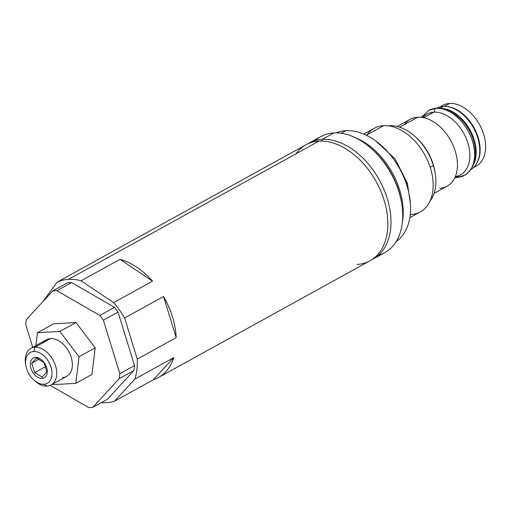 <?xml version="1.0" encoding="UTF-8"?>
<svg xmlns="http://www.w3.org/2000/svg" width="511" height="511" viewBox="0 0 511 511"><rect width="100%" height="100%" fill="white"/><g stroke="black" fill="none" stroke-linecap="round" stroke-linejoin="round"><path stroke-width="0.77" d="M474.004 167.116A34.684 22.861 -118.9 0 0 482.582 131.186A34.684 22.861 -118.9 0 0 449.603 103.439A34.684 22.861 -118.9 0 0 440.693 106.742M421.173 117.275L426.992 114.068A34.684 22.861 61.1 0 1 433.813 112.145L423.76 117.696L433.813 112.145A34.684 22.861 61.1 0 1 466.089 138.155A34.684 22.861 61.1 0 1 460.507 174.8L454.688 178.013M477.121 162.677A34.684 22.861 -118.9 0 0 474.048 127.718A34.684 22.861 -118.9 0 0 446.109 106.473A34.684 22.861 -118.9 0 1 474.048 127.718A34.684 22.861 -118.9 0 1 477.121 162.677M439.958 106.914L442.782 105.355A34.684 22.861 61.1 0 1 449.603 103.439L444.263 106.384L449.603 103.439A34.684 22.861 61.1 0 1 481.879 129.443A34.684 22.861 61.1 0 1 476.29 166.094L473.467 167.646M439.632 188.297A38.197 25.18 -118.9 0 0 455.282 151.237A38.197 25.18 -118.9 0 0 417.755 117.185A38.197 25.18 -118.9 0 0 404.45 124.524M397.181 126.504L410.244 119.293A38.197 25.18 61.1 0 1 417.755 117.185L399.615 127.194L417.755 117.185A38.197 25.18 61.1 0 1 453.302 145.827A38.197 25.18 61.1 0 1 447.151 186.183L434.088 193.388M435.155 172.91A41.819 27.568 -118.9 0 0 433.277 164.625A41.819 27.568 -118.9 0 0 415.079 136.52M363.717 134.074L374.199 128.293A47.734 31.465 61.1 0 1 383.589 125.655L366.253 135.217L383.589 125.655A47.734 31.465 61.1 0 1 430.479 168.208A47.734 31.465 61.1 0 1 420.317 211.88L409.841 217.66M396.242 241.486A62.176 40.982 -118.9 0 0 402.968 175.33A62.176 40.982 -118.9 0 0 345.979 130.682A62.176 40.982 -118.9 0 0 336.315 132.873A62.176 40.982 61.1 0 1 345.979 130.682A62.176 40.982 61.1 0 1 402.968 175.33A62.176 40.982 61.1 0 1 396.242 241.486M158.391 377.546A66.245 43.665 -118.9 0 1 153.46 379.692L173.766 357.623L153.46 379.692A66.245 43.665 -118.9 0 0 173.766 357.623L134.847 379.098L114.541 401.167L153.46 379.692L114.541 401.167A66.245 43.665 -118.9 0 1 106.441 402.681A66.245 43.665 -118.9 0 1 101.376 402.604A66.245 43.665 -118.9 0 0 106.441 402.681A66.245 43.665 -118.9 0 0 114.541 401.167L134.847 379.098A66.245 43.665 -118.9 0 0 137.267 359.118L124.62 317.995A66.245 43.665 -118.9 0 0 113.608 302.64L81.102 280.782A66.245 43.665 -118.9 0 0 68.5 279.351A66.245 43.665 -118.9 0 0 57.2 282.129L42.752 301.777L57.2 282.129L96.119 260.661A66.245 43.665 -118.9 0 0 94.388 261.536A66.245 43.665 -118.9 0 0 92.721 262.533A66.245 43.665 -118.9 0 1 96.119 260.661L57.2 282.129A66.245 43.665 -118.9 0 1 68.5 279.351L319.011 141.125A66.245 43.665 61.1 0 1 380.65 190.801A66.245 43.665 61.1 0 1 369.983 260.795L158.391 377.546A66.245 43.665 -118.9 0 0 173.766 357.623L134.847 379.098A66.245 43.665 -118.9 0 0 137.267 359.118L176.186 337.65A66.245 43.665 -118.9 0 0 163.533 296.521L124.62 317.995A66.245 43.665 -118.9 0 0 113.608 302.64L152.527 281.171A66.245 43.665 -118.9 0 0 120.015 259.307L81.102 280.782A66.245 43.665 -118.9 0 0 68.5 279.351L319.011 141.125A66.245 43.665 61.1 0 1 357.821 157.944A66.245 43.665 61.1 0 1 386.501 209.925A66.245 43.665 61.1 0 1 356.953 264.455M67.446 282.807A62.732 41.353 61.1 0 1 71.61 282.57L114.49 307.36A62.732 41.353 61.1 0 1 118.054 312.068L134.514 365.576A62.732 41.353 61.1 0 1 133.914 370.513L107.495 399.225L92.81 407.324L119.229 378.619A62.732 41.353 -118.9 0 0 119.83 373.675L103.369 320.173A62.732 41.353 -118.9 0 0 99.805 315.466L56.925 290.67A62.732 41.353 -118.9 0 0 52.761 290.906L26.342 319.618A62.732 41.353 -118.9 0 0 25.742 324.555L32.749 347.327L25.742 324.555A62.732 41.353 -118.9 0 1 26.342 319.618L52.761 290.906L67.446 282.807A62.732 41.353 61.1 0 1 71.61 282.57L56.925 290.67A62.732 41.353 -118.9 0 0 52.761 290.906L67.446 282.807M309.123 143.054A66.245 43.665 -118.9 0 0 307.577 143.974A66.245 43.665 -118.9 0 1 322.154 139.394A3.347 2.402 -93.2 0 1 321.061 141.074A3.347 2.402 86.8 0 0 322.154 139.394A66.245 43.665 -118.9 0 0 309.123 143.054L320.844 136.584A66.245 43.665 61.1 0 1 333.881 132.924L322.154 139.394A66.245 43.665 -118.9 0 1 384.317 190.316A66.245 43.665 -118.9 0 1 371.529 259.875A66.245 43.665 -118.9 0 0 373.126 259.058A66.245 43.665 -118.9 0 0 383.799 189.064A66.245 43.665 -118.9 0 0 322.154 139.394L333.881 132.924A66.245 43.665 61.1 0 1 395.52 182.599A66.245 43.665 61.1 0 1 384.853 252.594L373.126 259.058M94.388 261.536L305.974 144.792A66.245 43.665 61.1 0 1 319.011 141.125A66.245 43.665 61.1 0 0 295.926 153.862M176.186 337.65A66.245 43.665 -118.9 0 0 163.533 296.521L176.186 337.65L137.267 359.118L124.62 317.995L163.533 296.521L176.186 337.65M152.527 281.171A66.245 43.665 -118.9 0 0 120.015 259.307L152.527 281.171L113.608 302.64L81.102 280.782L120.015 259.307L152.527 281.171M50.27 385.371L88.646 407.561A62.732 41.353 -118.9 0 0 92.81 407.324L107.495 399.225L133.914 370.513L119.229 378.619A62.732 41.353 -118.9 0 0 119.83 373.675L134.514 365.576A62.732 41.353 61.1 0 1 133.914 370.513L119.229 378.619L92.81 407.324A62.732 41.353 -118.9 0 1 88.646 407.561L50.27 385.371M53.598 323.795L76.005 322.53L95.193 347.85L91.974 374.435L75.82 383.352L79.039 356.767L59.851 331.447L37.444 332.712L35.879 345.596L37.444 332.712L59.851 331.447L79.039 356.767L75.82 383.352L53.412 384.617L75.82 383.352L91.974 374.435L95.193 347.85L79.039 356.767L95.193 347.85L76.005 322.53L59.851 331.447L76.005 322.53L53.598 323.795L37.444 332.712L53.598 323.795M118.054 312.068L103.369 320.173A62.732 41.353 -118.9 0 0 99.805 315.466L114.49 307.36A62.732 41.353 61.1 0 1 118.054 312.068L134.514 365.576L119.83 373.675L103.369 320.173L118.054 312.068M99.805 315.466L56.925 290.67L71.61 282.57L114.49 307.36L99.805 315.466M52.914 383.965L53.412 384.617L52.914 383.965M43.358 342.587A20.913 13.784 61.1 0 1 50.64 338.563A20.913 13.784 61.1 0 1 71.189 357.208A20.913 13.784 61.1 0 1 62.617 377.495M25.818 365.378L25.55 363.685A20.913 13.784 61.1 0 1 35.004 347.193A20.913 13.784 -118.9 0 0 30.89 348.349L46.527 339.719A20.913 13.784 61.1 0 1 50.64 338.563L35.004 347.193L33.758 351.523A17.566 11.581 -118.9 0 0 25.818 365.378A17.566 11.581 -118.9 0 0 33.988 380.178A17.566 11.581 -118.9 0 0 43.818 384.227A17.566 11.581 -118.9 0 0 51.017 367.185A17.566 11.581 -118.9 0 0 33.758 351.523A17.566 11.581 -118.9 0 0 26.559 368.565A17.566 11.581 -118.9 0 0 43.818 384.227L46.98 386.124A20.913 13.784 -118.9 0 0 51.094 384.968A20.913 13.784 -118.9 0 0 54.46 362.874A20.913 13.784 -118.9 0 0 35.004 347.193L50.64 338.563A20.913 13.784 61.1 0 1 70.103 354.244A20.913 13.784 61.1 0 1 66.737 376.339L51.094 384.968M35.566 357.393A11.261 7.422 61.1 0 1 46.629 367.435A11.261 7.422 61.1 0 1 42.011 378.364A11.261 7.422 61.1 0 1 30.947 368.316A11.261 7.422 61.1 0 1 35.566 357.393L43.965 362.523L46.871 371.963L42.209 377.029L34.646 372.653L31.739 363.219L39.117 359.144L31.739 363.219L36.402 358.154L43.965 362.523L46.871 371.963L42.209 377.029L42.011 378.364A11.261 7.422 -118.9 0 0 46.629 367.435A11.261 7.422 -118.9 0 0 35.566 357.393A11.261 7.422 -118.9 0 0 30.947 368.316A11.261 7.422 -118.9 0 0 42.011 378.364L42.209 377.029L34.646 372.653L45.901 366.444L34.646 372.653L31.739 363.219L36.402 358.154L35.566 357.393M30.89 348.349A20.913 13.784 -118.9 0 0 25.703 364.573M34.607 380.701A20.913 13.784 -118.9 0 0 46.98 386.124A20.913 13.784 61.1 0 1 35.272 381.308L33.988 380.178M43.818 384.227A17.566 11.581 -118.9 0 0 51.017 367.185A17.566 11.581 -118.9 0 0 33.758 351.523L35.004 347.193A20.913 13.784 61.1 0 1 55.546 365.838A20.913 13.784 61.1 0 1 46.98 386.124L43.818 384.227M414.53 136.035L415.603 136.974A41.819 27.568 61.1 0 1 433.277 164.625L433.385 165.532A44.61 29.408 -118.9 0 0 414.53 136.035A44.61 29.408 -118.9 0 0 388.488 125.847A44.61 29.408 61.1 0 1 433.385 165.532L430.192 167.295L433.385 165.532A44.61 29.408 61.1 0 1 430.007 201.091A44.61 29.408 -118.9 0 0 435.276 173.625A44.61 29.408 -118.9 0 0 433.385 165.532L433.277 164.625A41.819 27.568 61.1 0 1 435.053 172.22L435.276 173.625M410.927 214.518A47.734 31.465 -118.9 0 0 430.479 168.208A47.734 31.465 -118.9 0 0 383.589 125.655A47.734 31.465 -118.9 0 0 366.955 134.834M402.323 222.707A62.176 40.982 -118.9 0 0 355.439 137.74A62.176 40.982 -118.9 0 1 402.323 222.707M341.284 133.269L345.979 130.682L341.284 133.269M378.613 255.136A66.245 43.665 -118.9 0 0 401.767 204.01A66.245 43.665 -118.9 0 0 370.96 148.184L372.155 149.225A63.153 41.634 61.1 0 1 401.518 202.445A63.153 41.634 61.1 0 1 401.633 203.218A63.153 41.634 61.1 0 0 401.518 202.445L401.633 203.218M370.96 148.184A66.245 43.665 -118.9 0 0 333.881 132.924A66.245 43.665 -118.9 0 0 315.364 140.506M372.155 149.225A63.153 41.634 61.1 0 1 401.518 202.445L401.767 204.01M455.346 176.544A34.684 22.861 -118.9 0 0 467.527 141.943A34.684 22.861 -118.9 0 0 433.813 112.145A34.684 22.861 -118.9 0 0 422.763 117.504M455.633 177.489A3.903 2.798 86.8 0 0 456.406 177.592A3.903 2.798 86.8 0 0 457.307 177.33A37.079 24.445 -118.9 0 0 464.601 175.279A37.079 24.445 -118.9 0 0 470.574 136.098A37.079 24.445 -118.9 0 0 436.068 108.294A3.903 2.798 86.8 0 0 434.395 112.126A3.903 2.798 -93.2 0 1 436.068 108.294A37.079 24.445 -118.9 0 0 428.774 110.344A37.079 24.445 61.1 0 1 436.068 108.294A37.079 24.445 61.1 0 1 470.574 136.098A37.079 24.445 61.1 0 1 464.601 175.279L456.406 177.592A3.903 2.798 -93.2 0 1 455.633 177.489M464.601 175.279C475.402 167.717 478.2 155.542 472.988 138.768C470.427 131.436 466.524 125.003 461.286 119.465L454.036 113.333C448.39 109.558 442.698 107.795 436.962 108.032A3.903 2.798 86.8 0 0 436.068 108.294A3.903 2.798 -93.2 0 1 436.962 108.032L428.774 110.344L421.869 116.891M436.918 108.032A35.189 23.193 61.1 0 1 443.216 106.416A35.189 23.193 61.1 0 1 475.747 132.311A35.189 23.193 61.1 0 1 470.899 169.62A35.189 23.193 61.1 0 0 475.747 132.311A35.189 23.193 61.1 0 0 443.216 106.416L440.182 108.089L443.216 106.416A35.189 23.193 61.1 0 0 436.918 108.032M442.96 108.504A35.189 23.193 61.1 0 1 470.005 129.947A35.189 23.193 61.1 0 1 473.723 164.255A35.189 23.193 -118.9 0 0 470.005 129.947A35.189 23.193 -118.9 0 0 442.96 108.504M376.096 141.221L395.009 158.825L407.331 183.034A5.41 1.226 162.9 0 1 406.424 184.113A5.41 1.226 -17.1 0 0 407.331 183.034A5.41 1.226 -17.1 0 0 405.919 182.651M456.406 177.592L455.384 177.63M407.331 183.034L410.397 203.378"/></g></svg>
